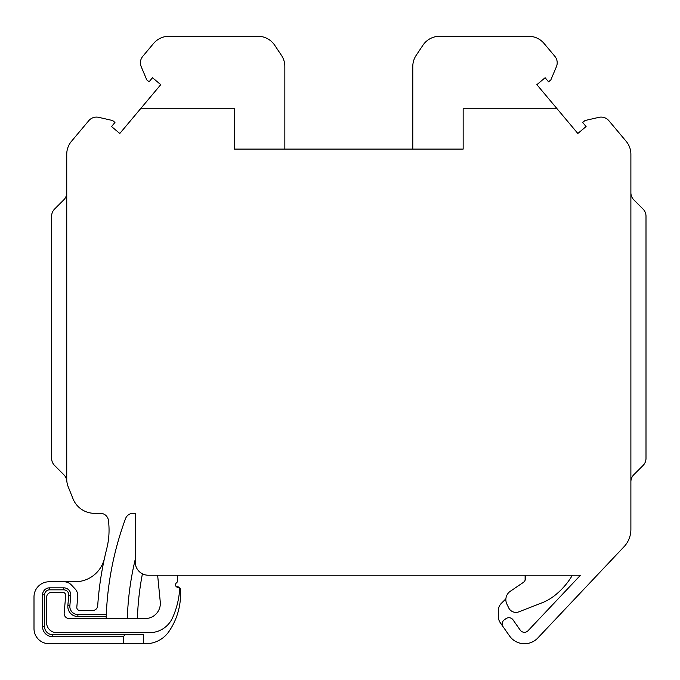 <?xml version="1.0" encoding="UTF-8"?>
<svg xmlns="http://www.w3.org/2000/svg" width="680" height="680" viewBox="0 0 680 680"><rect width="100%" height="100%" fill="white"/><g stroke="black" fill="none" stroke-linecap="round" stroke-linejoin="round"><path stroke-width="1.02" d="M175.542 585.242L175.542 584.426M142.418 573.818A283.084 283.084 0 0 0 137.403 618.545M176.077 586.432L178.211 586.908A3.026 3.026 0 0 1 180.574 589.858L180.574 593.929A66.487 66.487 0 0 1 168.988 631.439A28.211 28.211 0 0 1 145.698 643.731L143.454 643.731L143.454 634.669L125.137 634.669L123.309 636.684L123.309 643.731L143.454 643.731M123.309 643.731L49.113 643.731A15.113 15.113 0 0 1 34 628.626L34 596.887A15.113 15.113 0 0 1 49.113 581.774L64.022 581.774A10.072 10.072 0 0 1 71.332 584.919L75.013 588.803A10.072 10.072 0 0 1 77.741 596.615L76.814 607.206A3.026 3.026 0 0 0 79.823 610.487L92.675 610.487A5.04 5.04 0 0 0 97.699 605.795A323.374 323.374 0 0 1 106.76 548.607A75.556 75.556 0 0 0 108.409 520.344A8.058 8.058 0 0 0 100.419 513.332L94.52 513.332A23.171 23.171 0 0 1 73.007 498.771L68.178 486.719A20.145 20.145 0 0 1 66.819 481.032A10.072 10.072 0 0 0 66.742 480.377L66.742 154.275A20.145 20.145 0 0 1 71.451 141.329L88.766 120.7A10.072 10.072 0 0 1 98.728 117.351L112.642 120.53L114.962 122.468L111.537 126.548L119.799 133.476L140.505 108.8L234.473 108.8L234.473 149.099L463.156 149.099L463.156 108.8L557.124 108.8L577.83 133.476L586.092 126.548L582.675 122.468L584.987 120.53L598.902 117.351A10.072 10.072 0 0 1 608.863 120.7L626.178 141.329A20.145 20.145 0 0 1 630.887 154.275L630.887 529.448A25.185 25.185 0 0 1 624.01 546.745L537.795 638.01A18.275 18.275 0 0 1 509.533 635.936L503.123 626.79A5.04 5.04 0 0 1 504.364 619.769L506.013 618.613A5.04 5.04 0 0 1 513.026 619.854L520.251 630.164A5.04 5.04 0 0 0 528.037 630.734L580.473 575.229L148.342 575.229A13.098 13.098 0 0 1 135.244 562.13L135.244 513.332L133.101 513.332A8.058 8.058 0 0 0 125.545 518.602A314.313 314.313 0 0 0 106.301 614.516L106.224 616.531A314.313 314.313 0 0 0 106.156 618.545M127.321 618.545A293.156 293.156 0 0 1 135.244 559.351M106.301 614.516L77.885 614.516A8.058 8.058 0 0 1 69.861 605.778L70.763 595.485A7.055 7.055 0 0 0 63.733 587.826L49.614 587.826A7.055 7.055 0 0 0 42.559 594.873L42.559 626.611A10.072 10.072 0 0 0 52.64 636.684L123.309 636.684M503.123 626.79L500.233 622.659A10.072 10.072 0 0 1 498.414 616.879L498.414 610.462A10.072 10.072 0 0 1 501.364 603.338L505.886 598.817M525.113 575.594L525.113 580.227M630.887 168.988A20.145 20.145 0 0 0 630.887 168.98L630.887 192.729A10.072 10.072 0 0 0 633.837 199.852L643.05 209.066A10.072 10.072 0 0 1 646 216.189L646 458.363A10.072 10.072 0 0 1 643.05 465.486L633.837 474.691A10.072 10.072 0 0 0 630.887 481.814L630.887 192.729A10.072 10.072 0 0 0 633.837 199.852L643.05 209.066M412.786 149.099L412.786 66.547A20.145 20.145 0 0 1 416.168 55.369L422.926 45.237A20.145 20.145 0 0 1 439.688 36.27L528.623 36.27A20.145 20.145 0 0 1 544.06 43.461L554.846 56.321A10.072 10.072 0 0 1 556.41 66.708L550.868 79.866L548.548 81.812L545.13 77.733L536.877 84.66L557.124 108.8M140.505 108.8L160.752 84.66L152.499 77.733L149.081 81.812L146.761 79.866L141.219 66.708A10.072 10.072 0 0 1 142.783 56.321L153.569 43.461A20.145 20.145 0 0 1 169.006 36.27L257.941 36.27A20.145 20.145 0 0 1 274.703 45.237L281.46 55.369A20.145 20.145 0 0 1 284.844 66.547L284.844 149.099M51.629 216.189L51.629 458.363L51.629 216.189A10.072 10.072 0 0 1 54.578 209.066L63.792 199.852A10.072 10.072 0 0 0 66.742 192.729L66.742 168.98A20.145 20.145 0 0 0 66.742 169.006M63.792 199.852A10.072 10.072 0 0 0 66.742 192.729L66.742 393.737M66.742 480.377L66.742 480.377A10.072 10.072 0 0 0 63.911 474.818L54.578 465.486A10.072 10.072 0 0 1 51.629 458.363M64.022 581.774L75.021 581.774A30.226 30.226 0 0 0 104.533 558.059M106.224 616.531L77.885 616.531A10.072 10.072 0 0 1 67.855 605.582L68.748 595.314A5.04 5.04 0 0 0 63.733 589.84L49.614 589.84A5.04 5.04 0 0 0 44.574 594.873L44.574 626.611A8.058 8.058 0 0 0 52.64 634.669L125.137 634.669M646 216.189L646 458.363M177.522 575.229L177.522 580.805A2.516 2.516 0 0 1 176.511 582.819A2.516 2.516 0 0 0 177.404 587.274L178.398 587.529A1.513 1.513 0 0 1 179.537 588.999L179.537 590.954A83.062 83.062 0 0 1 172.55 617.788A25.185 25.185 0 0 1 149.575 632.655L56.669 632.655A10.072 10.072 0 0 1 46.589 622.574L46.589 597.388A5.04 5.04 0 0 1 51.629 592.356L62.679 592.356A3.026 3.026 0 0 1 65.688 595.637L64.166 613.071A5.04 5.04 0 0 0 69.181 618.545L145.231 618.545A15.113 15.113 0 0 0 160.268 601.953L157.632 575.229M572.39 575.229A73.423 73.423 0 0 1 554.914 595.357A50.371 50.371 0 0 1 541.773 602.922L518.857 611.838A8.058 8.058 0 0 1 508.665 607.81L506.846 604.001A10.072 10.072 0 0 1 510.255 591.319L523.303 582.437A5.04 5.04 0 0 0 525.428 577.388L525.045 575.229M52.64 634.669L52.64 636.684M42.559 626.611L44.574 626.611M44.574 594.873L42.559 594.873M49.614 587.826L49.614 589.84M63.733 589.84L63.733 587.826M70.763 595.485L68.748 595.314M69.861 605.778L67.855 605.582M77.885 614.516L77.885 616.531"/></g></svg>
